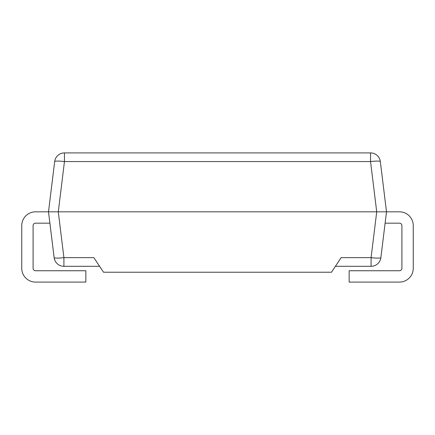 <?xml version="1.0" encoding="UTF-8"?>
<svg xmlns="http://www.w3.org/2000/svg" width="435" height="435" viewBox="0 0 435 435"><rect width="100%" height="100%" fill="white"/><g stroke="black" fill="none" stroke-linecap="round" stroke-linejoin="round"><path stroke-width="0.65" d="M385.111 223.171L399.444 223.171A2.463 2.463 0 0 1 401.907 225.634L401.907 268.286A2.463 2.463 0 0 1 399.444 270.749L349.153 270.749L349.153 282.092L399.444 282.092A13.806 13.806 0 0 0 413.25 268.286L413.25 225.634A13.806 13.806 0 0 0 399.444 211.829L386.503 211.829L380.331 161.564L386.503 211.829L380.875 257.64A9.864 9.864 0 0 1 371.088 266.302L371.088 257.64A9.864 1.191 7 0 0 380.875 257.64A9.864 9.864 0 0 1 371.088 266.302L335.412 266.302M99.588 266.302L63.912 266.302A9.864 9.864 0 0 1 54.125 257.64A9.864 1.191 -7 0 0 63.912 257.64L63.912 266.302A9.864 9.864 0 0 1 54.125 257.64L48.497 211.829L35.556 211.829A13.806 13.806 0 0 0 21.75 225.634L21.75 268.286A13.806 13.806 0 0 0 35.556 282.092L85.847 282.092L85.847 270.749L35.556 270.749A2.463 2.463 0 0 1 33.093 268.286L33.093 225.634A2.463 2.463 0 0 1 35.556 223.171L49.889 223.171M386.503 211.829L376.715 211.829L371.088 257.64L341.154 257.64L331.475 272.228L103.525 272.228L93.846 257.64L63.912 257.64L58.285 211.829L376.715 211.829L370.544 161.564L64.456 161.564L64.456 152.908A9.864 9.864 0 0 0 54.669 161.564A9.864 1.191 7 0 1 64.456 161.564L58.285 211.829L48.497 211.829L54.669 161.564A9.864 9.864 0 0 1 64.456 152.908L370.544 152.908A9.864 9.864 0 0 1 380.331 161.564A9.864 1.191 -7 0 0 370.544 161.564L370.544 152.908A9.864 9.864 0 0 1 380.331 161.564"/></g></svg>
